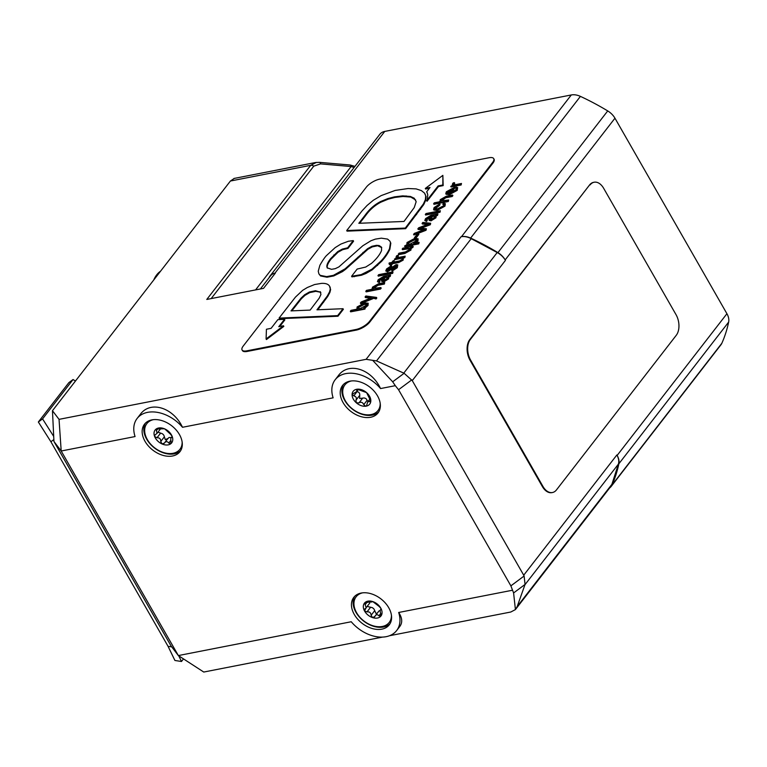 <?xml version="1.0" encoding="UTF-8"?>
<svg xmlns="http://www.w3.org/2000/svg" width="767" height="767" viewBox="0 0 767 767"><rect width="100%" height="100%" fill="white"/><g stroke="black" fill="none" stroke-linecap="round" stroke-linejoin="round"><path stroke-width="1.15" d="M440.229 199.66L440.2 201.673L434.323 202.824L433.623 203.715L447.976 200.906L448.676 200.014L440.757 200.896L441.14 199.669L445.406 197.177L451.849 195.911L452.54 195.019L446.298 196.237L440.229 199.66M440.047 201.884L439.702 201.28L440.22 201.644M451.849 195.911L452.194 196.515L452.885 195.623L452.54 195.019M452.194 196.515L445.752 197.771L441.044 201.136M447.976 200.906L448.321 201.51L448.676 200.014M448.321 201.51L433.969 204.319L433.623 203.715M440.363 210.743L440.009 212.238L425.656 215.048L425.321 214.444L439.664 211.634L440.363 210.743L426.011 213.552L425.321 214.444M440.009 212.238L439.664 211.634M431.351 219.314L430.306 219.199L432.137 215.834L435.129 215.882L434.649 217.243L431.351 219.314M435.186 216.246L432.483 216.438L430.613 219.362M432.483 216.438L432.137 215.834M435.742 215.163L437.209 214.808L437.554 215.412L437.919 213.888L430.901 215.326L425.541 218.614L424.803 220.512L426.548 221.462L427.277 220.512L426.615 218.422L430.134 216.227L430.479 216.821L426.423 219.918M426.203 220.858L426.931 219.908L426.078 219.726M426.548 221.462L424.803 220.512M437.209 214.808L437.919 213.888M437.554 215.412L436.27 215.68M435.685 215.163L435.608 217.195L430.603 220.282L428.887 219.333L429.28 220.58M436.135 215.776L435.953 217.799L430.949 220.877L429.232 219.937M436.461 216.016L435.79 215.172M430.134 216.227L431.044 216.054L428.887 219.333M418.523 233.762L417.334 234.002L414.429 237.751L415.618 237.511L418.523 233.762L418.868 234.366L415.963 238.115L415.618 237.511M415.963 238.115L414.774 238.355L414.429 237.751M410.057 244.136L407.517 243.887L407.958 242.497L413.749 239.438L416.797 239.63L416.452 240.733L410.057 244.136M416.855 239.985L414.094 240.042L408.303 243.101L407.785 244.127M419.098 242.372L418.753 243.868L407.2 246.121L406.855 245.517L418.408 243.264L419.098 242.372L413.729 243.417L417.612 240.426L418.111 238.786L414.631 238.441L407.009 242.535L406.826 244.74L404.554 246.034L406.855 245.517M418.753 243.868L418.408 243.264M407.2 246.121L404.899 246.629L404.554 246.034M418.111 238.786L417.957 241.03L415.743 243.024M405.158 256.178L404.803 257.674L397.076 259.188L396.731 258.584L404.468 257.079L405.158 256.178L399.156 257.357L397.133 257.127L398.073 255.363L396.913 255.584L396.203 256.485L396.654 257.846L394.43 259.093L396.731 258.584M404.803 257.674L404.468 257.079M397.076 259.188L394.775 259.697L394.43 259.093M396.328 258.067L395.983 257.472L396.673 257.817M397.44 257.367L398.418 255.957L398.073 255.363M387.843 270.233L387.536 268.862L390.643 266.686L390.988 267.29L391.736 266.322L391.391 265.718L386.52 268.987L385.763 270.943L387.172 271.182L395.551 265.526L396.539 265.698L396.031 267.089L391.755 270.502L396.951 267.098L397.766 264.893L396.127 264.596L387.843 270.233L387.047 270.089M390.643 266.686L391.391 265.718M390.988 267.29L387.402 270.272M397.766 264.893L397.296 267.702L392.1 271.096L391.755 270.502M396.568 266.101L387.517 271.777L385.763 270.943M372.398 287.203L372.388 289.197L366.492 290.367L365.801 291.268L380.154 288.459L380.844 287.567L372.935 288.45L373.318 287.222L377.575 284.72L384.018 283.464L384.708 282.572L378.467 283.79L372.398 287.203M372.216 289.427L371.87 288.833L372.369 289.217M384.018 283.464L384.363 284.068L384.708 282.572M384.363 284.068L377.92 285.324L373.213 288.689M380.154 288.459L380.49 289.063L381.189 288.162L380.844 287.567M380.49 289.063L366.147 291.863L365.801 291.268M403.998 221.452L358.831 223.293L365.274 214.99C369.483 209.113 374.603 204.626 380.643 201.529L387.901 198.557L394.516 196.851L402.704 195.863L410.441 196.467L414.228 198.222L416.174 201.692L414.228 207.589L403.998 221.452M415.676 199.986L410.786 197.071L403.049 196.467L394.861 197.445L388.246 199.152L380.988 202.133C374.948 205.23 369.828 209.717 365.61 215.594L359.675 223.264M403.049 196.467L402.704 195.863M362.072 210.858L346.703 230.541L405.312 228.067L423.413 203.945L425.388 199.621L425.704 195.777L424.477 193.044L421.39 190.6L416.117 188.893L408.073 188.529L395.168 190.437L381.141 195.614L373.28 200.292L367.067 205.479L362.072 210.858M425.023 193.859L425.704 195.777M426.049 196.371L425.733 200.225L423.758 204.549L405.657 228.671L405.312 228.067M405.657 228.671L347.039 231.145L346.703 230.541M389.933 241.193L390.825 243.225L389.857 249.294C387.038 255.373 383.001 259.792 381.736 261.24L372.273 269.811L366.022 273.464L361.468 275.238L361.123 274.644L371.928 269.207L381.391 260.636C382.656 259.188 386.693 254.769 389.511 248.69L390.48 242.621L389.933 241.193L387.594 239.103L381.343 238.163L375.341 239.122L370.94 240.752L362.829 245.747L338.889 266.916L335.265 268.661L331.526 269.332L327.202 267.846L326.857 266.686C326.684 264.788 327.94 262.103 330.625 258.642L337.71 251.624L342.312 249.083L347.662 247.799L348.007 248.403L353.577 241.202L353.232 240.598L348.323 241.269L340.893 244.069L335.16 247.626L326.79 255.286C325.179 256.734 322.878 260.061 319.887 265.267L318.247 271.221L318.899 273.867L320.194 275.334L326.637 276.619L333.444 275.324L345.102 268.824L367.566 248.69L371.976 246.265L376.597 245.306L379.186 245.565L381.477 247.137M347.662 247.799L353.232 240.598M348.007 248.403L342.657 249.678L338.055 252.218L330.96 259.246C328.286 262.707 327.03 265.382 327.202 267.29L327.394 268.134M361.468 275.238L351.928 276.868L351.583 276.264L361.123 274.644M381.544 247.262L381.563 250.445C380.01 254.481 376.664 258.786 371.525 263.359L365.744 267.041L357.154 269.073L351.583 276.264M381.745 247.616L376.597 245.306M376.942 245.91L372.321 246.869L371.976 246.265M372.321 246.869L367.911 249.294L345.447 269.418L342.456 271.623L342.111 271.019M342.456 271.623L333.789 275.928L326.982 277.223L326.637 276.619M326.982 277.223L320.539 275.938L318.899 273.867M283.483 325.774L283.828 326.378L266.437 339.551L266.091 338.956L283.483 325.774L278.776 326.694L284.509 319.321L277.855 319.628L271.115 328.324L266.427 329.254L266.091 338.956M279.734 326.512L284.845 319.925L284.509 319.321M429.395 188.298L425.647 189.037L425.302 188.433L430.009 187.512L426.634 191.865L427.324 192.968M443.173 185.604L438.484 186.525L438.139 185.921L442.827 185L443.173 185.604L442.856 175.365L425.302 188.433M442.827 185L442.856 175.365M438.484 186.525L427.056 201.27L426.711 200.666L438.139 185.921M427.142 192.69L427.765 194.885L427.056 201.27M320.836 292.582L320.194 291.652L320.942 294.442L319.225 298.123L310.156 310.079L291.009 310.894L301.057 298.123L304.652 294.749L309.408 291.997L315.505 290.722L320.683 292.275M320.539 292.256L315.851 291.316L309.753 292.601L304.998 295.353L301.402 298.727L291.843 310.856M330.222 287.452L329.887 286.858C328.87 284.308 326.08 283.157 321.498 283.378L314.604 284.528L307.327 287.51L302.668 290.329L295.458 297.107L279.063 318.104L337.653 315.63L343.012 308.708L316.963 309.81L327.336 295.957L329.57 291.815L330.28 288.919L329.58 286.225L330.625 289.523L329.915 292.419L327.682 296.551L317.797 309.772M337.653 315.63L337.988 316.234L343.357 309.312L343.012 308.708M337.988 316.234L279.409 318.698L279.063 318.104M358.045 306.934L363.865 303.857L366.885 304.048L366.53 305.161L360.174 308.564L357.604 308.305L358.045 306.934L357.873 308.555M366.942 304.403L364.21 304.461L358.39 307.529M365.332 307.586L364.958 309.111L350.663 311.843L350.318 311.249L364.613 308.507L365.332 307.586L363.826 307.826L367.69 304.863L368.198 303.214L364.718 302.879L357.086 306.973L356.914 309.178L351.008 310.347L350.318 311.249M364.958 309.111L364.613 308.507M368.198 303.214L368.035 305.458L365.408 307.73M370.48 298.238L365.437 297.558L365.092 296.954L371.516 297.817L361.209 301.968L360.375 303.051L372.752 297.999L375.696 298.382L376.463 297.404L365.849 295.985L365.092 296.954M375.696 298.382L376.041 298.986L376.808 298.008L376.463 297.404M376.041 298.986L372.752 297.999M373.098 298.603L360.72 303.646L360.375 303.051M383.999 280.434L382.954 280.31L384.785 276.954L387.776 276.992L387.297 278.363L383.999 280.434M387.834 277.366L385.13 277.558L383.26 280.482M385.13 277.558L384.785 276.954M388.39 276.283L389.857 275.928L390.202 276.532L390.576 275.008L383.548 276.436L378.189 279.734L377.45 281.623L379.195 282.572L379.924 281.633L379.272 279.533L382.781 277.347L383.126 277.942L379.071 281.038M378.85 281.978L379.579 281.029L378.725 280.837M379.195 282.572L377.45 281.623M389.857 275.928L390.576 275.008M390.202 276.532L388.917 276.801M388.332 276.273L388.255 278.316L383.251 281.393L381.544 280.454L381.937 281.7M388.783 276.897L388.601 278.92L383.596 281.997L381.889 281.058M389.109 277.136L388.438 276.293M382.781 277.347L383.701 277.165L381.544 280.454M393.011 271.863L392.666 273.359L378.313 276.158L377.968 275.564L392.32 272.755L393.011 271.863L378.658 274.663L377.968 275.564M392.666 273.359L392.32 272.755M403.327 258.671L403.145 260.147L398.792 262.515L392.579 263.723L391.419 265.219L390.336 265.43L389.991 264.826L391.074 264.615L392.234 263.129L398.457 261.911L403.327 258.671L399.597 260.924L392.925 262.228L394.238 260.54L393.145 260.751L391.832 262.448L389.185 262.966L389.013 263.752L391.141 263.34L389.991 264.826M391.419 265.219L391.074 264.615M390.528 264.126L389.358 264.356L389.013 263.752M393.883 262.046L394.238 260.54M392.579 263.723L392.234 263.129M410.613 246.677L402.876 248.182L402.186 249.083L410.096 248.201L409.712 249.419L405.455 251.921L399.013 253.177L398.322 254.078L404.564 252.851L410.633 249.438L410.642 247.453L412.914 246.169L410.613 246.677M412.205 247.089L412.55 247.683L413.26 246.763L412.914 246.169M412.55 247.683L411.246 247.971M410.987 248.048L410.978 250.042L404.909 253.455L398.658 254.673L398.322 254.078M411.495 248.412L410.642 247.453M410.163 248.566L402.531 249.678L402.186 249.083M423.355 229.937L418.197 229.467L417.852 228.863L424.496 229.506L414.353 233.389L413.586 234.366L425.685 229.678L426.394 228.767L419.616 228.087L429.999 224.117L430.661 223.264L422.828 222.44L422.071 223.418L428.724 223.945L418.677 227.799L417.852 228.863M427.526 224.424L422.416 224.022L422.071 223.418M429.999 224.117L430.345 224.721L430.661 223.264M430.345 224.721L421.073 228.259M425.685 229.678L426.03 230.282L426.394 228.767M426.03 230.282L413.931 234.97L413.586 234.366M439.309 205.575L438.964 204.981L439.712 204.012L440.057 204.616L439.309 205.575L435.071 208.835M443.997 204.875L442.741 204.233L443.94 204.501L443.499 205.824L437.564 208.864L434.803 208.586L435.11 207.464L438.964 204.981M439.712 204.012L434.132 207.531L433.556 209.42L436.835 209.822L444.649 205.527L445.339 203.658L443.489 203.274L442.741 204.233M445.339 203.658L444.994 206.122L437.18 210.426L433.901 210.024L433.556 209.42M452.703 188.461L449.002 193.236L447.036 192.862L447.439 191.549L452.703 188.461M452.003 189.363L447.305 193.102M456.432 188.74L455.272 188.011L456.355 188.375L455.991 189.698L450.076 193.044L454.543 187.282L446.336 191.769L445.761 193.677L449.04 194.07L456.864 189.765L457.659 187.589L455.991 187.071L455.272 188.011M457.659 187.589L457.209 190.369L449.385 194.665L446.106 194.272L445.761 193.677M446.682 192.373L453.901 188.107M451.082 192.785L454.889 187.886L454.543 187.282M461.475 183.486L461.13 184.981L453.393 186.496L453.048 185.892L460.785 184.377L461.475 183.486L455.483 184.655L453.46 184.435L454.39 182.661L453.23 182.891L452.53 183.783L452.971 185.154L450.747 186.4L453.048 185.892M461.13 184.981L460.785 184.377M453.393 186.496L451.092 187.004L450.747 186.4M452.645 185.374L452.3 184.77L452.99 185.125M453.767 184.665L454.735 183.265L454.39 182.661M246.821 350.845L355.888 329.513A11.217 4.199 -29.8 0 0 369.493 321.392L492.587 162.508A11.217 4.199 -29.8 0 0 493.708 158.616A11.217 4.199 -29.8 0 0 488.972 157.753L379.895 179.075A11.217 4.199 -29.8 0 0 366.29 187.196L243.197 346.09A11.217 4.199 -29.8 0 0 242.075 349.973A11.217 4.199 -29.8 0 0 246.821 350.845L247.166 351.449A11.217 4.199 150.2 0 1 242.42 350.577L242.075 349.973M493.708 158.616L494.053 159.22A11.217 4.199 150.2 0 1 492.932 163.112L369.838 321.996A11.217 4.199 150.2 0 1 356.233 330.117L247.166 351.449M260.79 288.421L270.473 275.928A14.957 10.278 37.8 0 1 275.401 273.052L274.96 273.138A14.957 10.278 -142.2 0 0 270.032 276.015A14.957 10.278 -142.2 0 0 269.15 277.481A201.865 138.702 -142.2 0 0 269.006 277.817M590.13 184.876A14.957 9.309 -101.1 0 1 594.147 182.23A14.957 9.309 -101.1 0 1 603.667 188.318L676.034 314.662A14.957 9.309 -101.1 0 1 676.264 335.284L556.497 489.873A14.957 9.309 -101.1 0 1 552.47 492.519A14.957 9.309 -101.1 0 1 542.95 486.431L470.593 360.087A14.957 9.309 -101.1 0 1 470.353 339.465L589.555 184.981A14.957 9.309 -101.1 0 1 593.572 182.345A14.957 9.309 -101.1 0 1 593.859 182.297M552.182 492.567A14.957 9.309 -101.1 0 1 551.904 492.625A14.957 9.309 -101.1 0 1 542.374 486.546L470.018 360.193A14.957 9.309 -101.1 0 1 469.778 339.58L589.555 184.981M609.688 487.898A14.957 10.278 -142.2 0 0 611.165 486.47A14.957 10.278 -142.2 0 0 612.037 485.003A201.865 138.702 -142.2 0 0 618.864 463.786A14.957 10.278 -142.2 0 0 617.138 455.425L616.869 454.965A14.957 10.278 37.8 0 1 618.384 464.131L611.893 484.322A14.957 10.278 37.8 0 1 610.724 486.556L515.414 609.583L513.602 592.949L525.059 584.425L524.11 576.007L510.88 585.863L513.602 592.949M505.434 260.377L505.165 259.917A14.957 10.278 -142.2 0 0 497.936 252.631A201.865 138.702 -142.2 0 0 470.631 238.086A14.957 10.278 -142.2 0 0 461.513 236.658L461.072 236.744A14.957 10.278 37.8 0 1 471.216 238.681L497.198 252.525A14.957 10.278 37.8 0 1 505.434 260.377L412.272 380.614L404.132 373.28L392.685 381.803L372.685 360.337L376.511 360.912L404.132 373.28M382.56 637.089L203.754 672.045L178.347 655.564L171.108 646.044L53.949 441.485L61.197 451.006L59.04 419.357L52.463 410.709L53.949 441.485M512.452 590.235L398.677 612.478A31.773 21.831 37.8 0 1 396.635 630.56A31.773 21.831 37.8 0 1 351.248 621.749L178.347 655.564L61.197 451.006L135.069 436.557A31.773 21.831 37.8 0 1 137.111 418.475A31.773 21.831 37.8 0 1 182.498 427.286L333.127 397.833A31.773 21.831 37.8 0 1 335.169 379.751A31.773 21.831 37.8 0 1 380.557 388.562L395.302 385.676L398.552 389.722L510.88 585.863M525.059 584.425L517.188 606.553L515.414 609.583L510.822 612.008L389.473 635.738M392.685 381.803L395.302 385.676M461.072 236.744L366.108 359.32L372.685 360.337M616.869 454.965L523.717 575.202L412.272 380.614M523.717 575.202L524.11 576.007M398.677 612.478C402.282 617.886 402.675 622.536 399.837 626.428L396.635 630.56M52.463 410.709L230.416 181.022L310.693 165.327L206.783 299.446L263.551 288.344L275.401 273.052M366.108 359.32L59.04 419.357M234.242 178.433L230.416 181.022M160.533 271.221A31.773 19.789 78.9 0 0 153.736 280.003M335.169 379.751L338.372 375.619C348.352 361.669 371.266 368.697 380.557 388.562M137.111 418.475L140.313 414.343C150.294 400.393 173.217 407.43 182.498 427.286M145.404 423.183A22.425 15.407 -142.2 0 0 146.67 439.155A22.425 15.407 -142.2 0 0 180.724 450.545M182.23 445.934A20.93 14.381 37.8 0 1 181.108 447.755L179.948 449.261A20.93 14.381 37.8 0 1 154.589 447.803A20.93 14.381 37.8 0 1 146.852 423.614A20.93 14.381 37.8 0 1 153.352 419.674M146.852 423.614L148.012 422.109A20.93 14.381 37.8 0 1 149.498 420.575M354.69 596.342A22.425 15.407 -142.2 0 0 355.965 612.325A22.425 15.407 -142.2 0 0 390.01 623.715M391.515 619.094A20.93 14.381 37.8 0 1 390.393 620.915L389.233 622.421A20.93 14.381 37.8 0 1 363.874 620.973A20.93 14.381 37.8 0 1 356.137 596.774A20.93 14.381 37.8 0 1 362.638 592.833M356.137 596.774L357.297 595.278A20.93 14.381 37.8 0 1 358.783 593.735M343.453 384.459A22.425 15.407 -142.2 0 0 344.728 400.432A22.425 15.407 -142.2 0 0 378.783 411.821M380.288 407.21A20.93 14.381 37.8 0 1 379.166 409.032L377.997 410.527A20.93 14.381 37.8 0 1 352.638 409.079A20.93 14.381 37.8 0 1 344.901 384.89A20.93 14.381 37.8 0 1 351.411 380.95M344.901 384.89L346.07 383.385A20.93 14.381 37.8 0 1 347.547 381.851M354.296 614.472A22.425 15.407 37.8 0 1 353.788 597.368A22.425 15.407 37.8 0 1 380.959 598.922A22.425 15.407 37.8 0 1 389.252 624.837A22.425 15.407 37.8 0 1 372.033 628.47A22.425 15.407 37.8 0 1 354.296 614.472M145.011 441.303A22.425 15.407 37.8 0 1 144.503 424.199A22.425 15.407 37.8 0 1 171.674 425.752A22.425 15.407 37.8 0 1 179.957 451.677A22.425 15.407 37.8 0 1 162.748 455.301A22.425 15.407 37.8 0 1 145.011 441.303M343.07 402.579A22.425 15.407 37.8 0 1 342.561 385.475A22.425 15.407 37.8 0 1 369.723 387.028A22.425 15.407 37.8 0 1 378.016 412.953A22.425 15.407 37.8 0 1 360.806 416.577A22.425 15.407 37.8 0 1 343.07 402.579M171.731 646.869L168.05 646.313L50.9 441.754L53.863 439.568M183.505 658.911L181.501 661.49L178.759 655.833M73.057 379.531L42.569 418.897L38.35 422.003L68.848 382.647L73.057 379.531L75.444 381.046M53.709 436.423L42.569 418.897M168.05 646.313L174.924 660.483L181.501 661.49M38.35 422.003L50.9 441.754M391.429 615.134A20.93 14.381 37.8 0 1 389.233 622.421M371.717 601.453L371.228 602.076L372.82 601.606L379.071 606.381L380.863 608.289L380.854 609.679C380.001 609.928 379.981 611.289 380.787 613.744L380.739 616.275L378.917 615.834C377.383 614.185 375.993 614.405 374.756 616.505L372.551 617.588L371.103 615.297C370.931 612.737 369.569 611.606 367.01 611.893L364.498 610.906L366.147 607.742L364.632 602.92A10.47 7.191 37.8 0 1 372.82 601.606A10.47 7.191 37.8 0 1 380.863 608.289A10.47 7.191 37.8 0 1 380.739 616.275A10.47 7.191 37.8 0 1 372.551 617.588A10.47 7.191 37.8 0 1 364.498 610.906A10.47 7.191 37.8 0 1 364.632 602.92L371.381 601.606M378.083 612.21L379.071 610.896A3.662 2.522 37.8 0 1 380.211 610.513M367.633 605.834L367.824 606.611L372.129 607.608A3.662 2.522 37.8 0 1 374.104 609.247L375.878 613.293L377.182 613.188M369.895 602.565A3.662 2.522 37.8 0 1 369.704 603.121L366.147 607.742M381.094 609.564L380.422 609.89L381.141 608.969M364.689 609.103L365.226 608.605M378.534 611.452L374.478 616.956M182.134 441.974A20.93 14.381 37.8 0 1 179.948 449.261M163.285 428.695L164.828 428.954L170.485 434.208L172.134 436.308L171.808 437.535C170.744 437.554 170.504 438.82 171.079 441.351L170.705 443.796L168.798 443.058C167.34 441.198 165.854 441.217 164.349 443.125L161.971 443.92L160.744 441.495C160.849 438.964 159.613 437.708 157.014 437.746L154.656 436.557L154.905 435.052L157.053 433.336L156.085 429.079A10.47 7.191 37.8 0 1 164.828 428.954A10.47 7.191 37.8 0 1 172.134 436.308A10.47 7.191 37.8 0 1 170.705 443.796A10.47 7.191 37.8 0 1 161.971 443.92A10.47 7.191 37.8 0 1 154.656 436.557A10.47 7.191 37.8 0 1 156.085 429.079L163.189 428.772M157.954 432.176L162.134 433.643A3.662 2.522 37.8 0 1 163.927 435.445L165.298 439.625L167.896 438.503M167.676 438.829L168.836 437.66A3.662 2.522 37.8 0 1 170.983 437.631M172.191 437.42L171.089 437.784L172.163 436.404M167.887 438.523L164.215 443.307M380.192 403.25A20.93 14.381 37.8 0 1 377.997 410.527M352.091 394.276L356.703 391.611L357.23 389.195L366.588 392.627L370.806 401.141L367.7 401.889L366.568 405.705L365.677 406.222L363.75 404.64C362.753 402.282 361.161 401.697 358.985 402.896L356.319 402.79L355.936 400.211C356.923 397.968 356.214 396.529 353.788 395.877L352.091 394.276A10.47 7.191 37.8 0 1 357.23 389.195A10.47 7.191 37.8 0 1 366.588 392.627A10.47 7.191 37.8 0 1 370.806 401.141A10.47 7.191 37.8 0 1 365.677 406.222A10.47 7.191 37.8 0 1 356.319 402.79A10.47 7.191 37.8 0 1 352.091 394.276L352.35 393.634M356.78 391.506L358.716 392.225A3.662 2.522 37.8 0 1 359.752 394.305L359.646 398.495L363.903 397.968A3.662 2.522 37.8 0 1 366.204 398.811L367.92 401.592M370.806 401.141L370.634 401.687M357.422 389.185L356.607 390.23L357.23 389.195M611.165 486.47L720.951 344.767A14.957 10.278 -142.2 0 0 721.833 343.29A201.865 138.702 -142.2 0 0 728.65 322.073A14.957 10.278 -142.2 0 0 726.924 313.713L614.961 118.204A14.957 10.278 -142.2 0 0 607.723 110.927A201.865 138.702 -142.2 0 0 580.418 96.383A14.957 10.278 -142.2 0 0 571.3 94.955L384.756 131.425A14.957 10.278 -142.2 0 0 379.818 134.302L270.032 276.015M316.407 162.393L310.693 165.327A3.739 2.569 37.8 0 1 313.78 166.142L320.587 163.889L351.113 166.535L354.095 167.513M233.935 178.471L315.448 162.537L319.542 162.355A3.739 1.476 95 0 1 320.587 163.889M255.986 289.36L351.133 166.544A3.739 1.476 95.1 0 0 350.107 165.001L350.068 165.001A3.739 1.476 95.1 0 1 350.107 165.001A3.739 1.476 95 0 1 351.113 166.535M445.752 197.771L445.406 197.177M441.485 200.273L441.14 199.669M431.62 217.579L431.275 216.984M426.96 219.017L426.615 218.422M435.953 217.799L435.608 217.195M430.949 220.877L430.603 220.282M408.303 243.101L407.958 242.497M414.094 240.042L413.749 239.438M417.957 241.03L417.612 240.426M397.9 256.533L397.555 255.929M387.881 269.466L387.536 268.862M397.296 267.702L396.951 267.098M395.897 266.13L395.551 265.526M387.517 271.777L387.172 271.182M377.92 285.324L377.575 284.72M373.654 287.826L373.318 287.222M365.61 215.594L365.274 214.99M380.988 202.133L380.643 201.529M388.246 199.152L387.901 198.557M394.861 197.445L394.516 196.851M406.472 196.496L406.127 195.901M410.786 197.071L410.441 196.467M414.573 198.826L414.228 198.222M425.733 200.225L425.388 199.621M423.758 204.549L423.413 203.945M420.556 209.343L420.211 208.739M416.548 214.616L416.203 214.022M342.657 249.678L342.312 249.083M338.055 252.218L337.71 251.624M334.172 255.564L333.827 254.96M327.202 267.29L326.857 266.686M390.825 243.225L390.48 242.621M389.857 249.294L389.511 248.69M381.736 261.24L381.391 260.636M377.585 265.487L377.239 264.883M372.273 269.811L371.928 269.207M366.022 273.464L365.677 272.87M354.402 276.705L354.057 276.11M379.531 246.169L379.186 245.565M367.911 249.294L367.566 248.69M363.29 253.014L362.944 252.41M358.179 257.798L357.834 257.194M352.868 262.832L352.532 262.228M348.774 266.59L348.429 265.996M345.447 269.418L345.102 268.824M333.789 275.928L333.444 275.324M320.539 275.938L320.194 275.334M298.852 301.805L298.507 301.21M301.402 298.727L301.057 298.123M304.998 295.353L304.652 294.749M309.753 292.601L309.408 291.997M315.851 291.316L315.505 290.722M330.625 289.523L330.28 288.919M329.915 292.419L329.57 291.815M327.682 296.551L327.336 295.957M323.578 302.313L323.233 301.719M364.21 304.461L363.865 303.857M362.762 309.485L362.417 308.88M368.035 305.458L367.69 304.863M384.267 278.699L383.922 278.095M379.617 280.137L379.272 279.533M388.601 278.92L388.255 278.316M383.596 281.997L383.251 281.393M403.145 260.147L402.8 259.543M398.792 262.515L398.457 261.911M410.978 250.042L410.633 249.438M404.909 253.455L404.564 252.851M408.274 248.556L407.929 247.962M435.455 208.068L435.11 207.464M444.994 206.122L444.649 205.527M437.18 210.426L436.835 209.822M447.784 192.153L447.439 191.549M457.209 190.369L456.864 189.765M449.385 194.665L449.04 194.07M454.227 183.831L453.882 183.236M492.932 163.112L492.587 162.508M369.838 321.996L369.493 321.392M356.233 330.117L355.888 329.513M206.783 299.446L263.551 288.344M274.96 273.138L384.756 131.425M470.353 339.465L469.778 339.58M470.593 360.087L470.018 360.193M542.95 486.431L542.374 486.546M617.138 455.425L726.924 313.713M505.165 259.917L614.961 118.204M611.893 484.322L517.188 606.553M524.964 584.713L618.384 464.131M398.552 389.722L411.783 379.876M497.198 252.525L403.778 373.107M376.511 360.912L471.216 238.681M378.917 615.834L380.7 613.533M371.103 615.297L374.43 611.002M367.01 611.893L370.336 607.598M365.293 604.53L366.942 602.411M171.808 437.535L172.287 436.912M168.798 443.058L170.859 440.392M160.744 441.495L164.071 437.2M157.014 437.746L160.341 433.46M156.42 430.603L157.868 428.743M369.627 401.687L370.701 400.297M363.75 404.64L367.077 400.345M358.985 402.896L362.312 398.6M355.936 400.211L359.263 395.916M353.788 395.877L357.115 391.582M461.513 236.658L571.3 94.955M470.631 238.086L580.418 96.383M497.936 252.631L607.723 110.927M618.864 463.786L728.65 322.073M612.037 485.003L721.833 343.29M211.596 298.037L313.78 166.142M426.979 192.469L426.634 191.865M594.147 182.23L593.572 182.345M552.47 492.519L551.904 492.625M157.053 433.336L160.255 429.204M356.703 391.611L358.486 389.31M367.7 401.889L370.02 398.888M350.068 165.001L319.542 162.355M350.145 165.01L354.968 166.391"/></g></svg>

